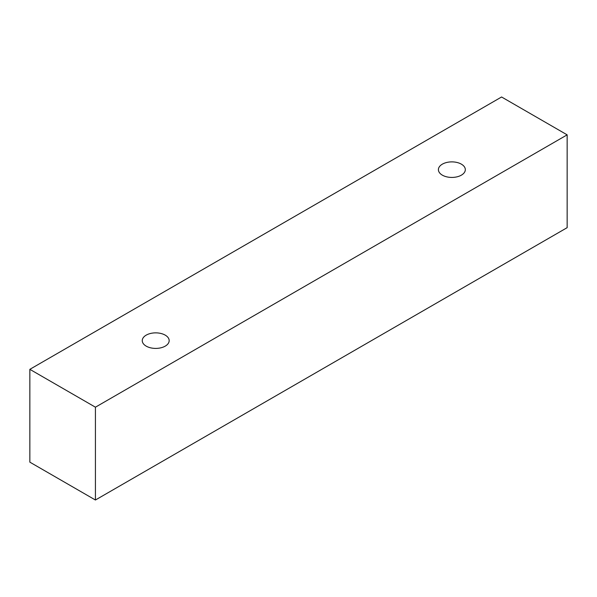 <?xml version="1.0" encoding="UTF-8"?>
<svg xmlns="http://www.w3.org/2000/svg" width="597" height="597" viewBox="0 0 597 597"><rect width="100%" height="100%" fill="white"/><g stroke="black" fill="none" stroke-linecap="round" stroke-linejoin="round"><path stroke-width="0.9" d="M146.198 335.141A13.462 7.776 180 0 1 160.862 333.454A13.462 7.776 180 0 1 169.175 340.633A13.462 7.776 180 0 1 155.713 348.409A13.462 7.776 180 0 1 142.25 340.633A13.462 7.776 180 0 1 146.198 335.141M95.423 500.01L567.15 227.666L567.15 134.847L501.577 96.99L29.85 369.334L95.423 407.191L95.423 500.01L29.85 462.153L29.85 369.334M442.347 164.16A13.462 7.776 180 0 1 457.018 162.474A13.462 7.776 180 0 1 465.324 169.652A13.462 7.776 180 0 1 451.862 177.428A13.462 7.776 180 0 1 438.399 169.652A13.462 7.776 180 0 1 442.347 164.16M95.423 407.191L567.15 134.847"/></g></svg>
